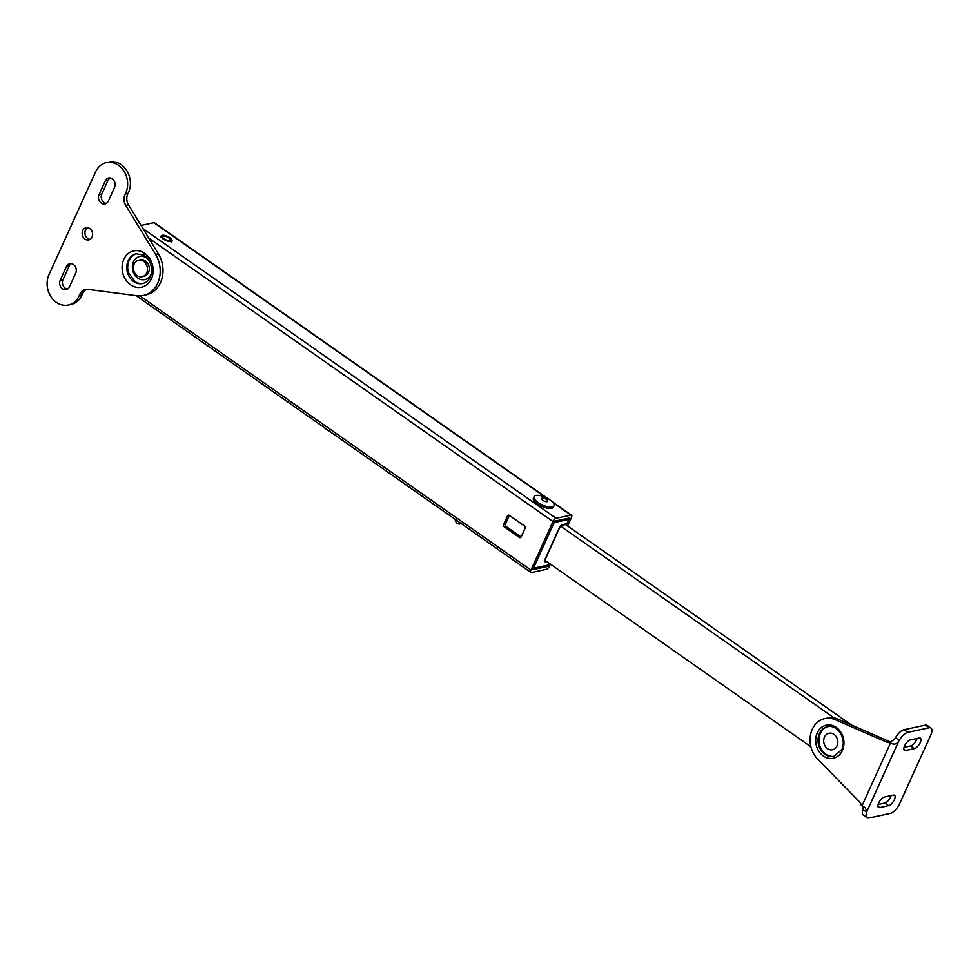 <?xml version="1.0" encoding="UTF-8"?>
<svg xmlns="http://www.w3.org/2000/svg" width="980" height="980" viewBox="0 0 980 980"><rect width="100%" height="100%" fill="white"/><g stroke="black" fill="none" stroke-linecap="round" stroke-linejoin="round"><path stroke-width="1.47" d="M60.209 280.231A6.247 5.182 78 0 0 60.76 286.969A6.247 5.182 78 0 0 66.15 289.602A6.247 5.182 78 0 0 69.494 286.748L75.717 273.04A6.247 5.182 78 0 0 75.154 266.303A6.247 5.182 78 0 0 69.764 263.681A6.247 5.182 78 0 0 66.419 266.523L60.209 280.231L62.977 279.643L69.2 265.935A6.247 5.182 78 0 1 71.197 263.62M108.339 201.108A6.247 5.182 78 0 1 104.995 203.963A6.247 5.182 78 0 1 99.617 201.341A6.247 5.182 78 0 1 99.041 194.604L105.264 180.883A6.247 5.182 78 0 1 108.609 178.042A6.247 5.182 78 0 1 113.999 180.663A6.247 5.182 78 0 1 114.562 187.413L108.339 201.108M106.342 203.436A6.247 5.182 78 0 1 101.81 194.016L108.033 180.296A6.247 5.182 78 0 1 110.042 177.98M143.264 295.47A27.024 22.393 -102 0 0 155.6 254.469L125.734 205.42A10.131 8.391 -102 0 1 125.22 194.114L127.988 193.525A10.131 8.391 -102 0 0 128.515 204.832L158.38 253.869A27.024 22.393 -102 0 1 146.044 294.882L143.264 295.47A27.024 22.393 -102 0 1 136.882 295.727L87.747 289.333A10.131 8.391 -102 0 0 85.346 289.418A10.131 8.391 -102 0 0 79.931 294.049L79.147 295.764L81.916 295.176L82.7 293.461A10.131 8.391 -102 0 1 86.767 289.272M67.498 289.063A6.247 5.182 78 0 1 62.977 279.643M146.24 261.525A8.44 6.995 78 0 1 149.205 270.149A8.44 6.995 78 0 1 144.011 276.323L144.011 276.323A8.44 6.995 78 0 0 149.303 269.145A8.44 6.995 78 0 0 144.722 260.46A8.44 6.995 78 0 0 140.483 259.81L140.483 259.81A8.44 6.995 78 0 1 146.24 261.525M125.22 194.114A20.262 16.795 -102 0 0 124.288 171.696A20.262 16.795 -102 0 0 106.453 162.619A20.262 16.795 -102 0 0 95.611 171.868L49 274.633A20.262 16.795 -102 0 0 50.813 296.511A20.262 16.795 -102 0 0 68.306 305.013L71.075 304.425A20.262 16.795 -102 0 0 81.916 295.176M127.988 193.525A20.262 16.795 -102 0 0 127.057 171.096A20.262 16.795 -102 0 0 109.233 162.031L106.453 162.619M87.514 227.654A6.247 5.182 -102 0 0 87.404 238.238A6.247 5.182 -102 0 0 90.025 239.402M68.306 305.013A20.262 16.795 -102 0 0 79.147 295.764M90.136 228.818A6.247 5.182 -102 0 0 86.081 227.715A6.247 5.182 -102 0 0 82.21 232.419A6.247 5.182 -102 0 0 84.623 238.826A6.247 5.182 -102 0 0 88.69 239.929A6.247 5.182 -102 0 0 92.549 235.225A6.247 5.182 -102 0 0 90.136 228.818M929.065 727.797L907.811 732.33A10.131 4.239 -55 0 0 899.223 740.414A6.75 2.817 -55 0 1 898.832 741.064C896.639 744.371 893.87 744.984 890.538 742.889L889.681 742.289A5.072 4.202 78 0 1 889.056 742.485A5.072 4.202 78 0 1 886.814 742.24L835.377 719.736A23.643 19.588 -102 0 0 824.878 718.573A23.643 19.588 -102 0 0 810.46 735.11A23.643 19.588 -102 0 0 817.577 758.973L859.681 802.057A5.072 4.202 78 0 1 861.2 805.082L865.242 807.728L866.835 811.611A6.75 2.817 125 0 1 866.663 812.212A10.131 4.239 125 0 0 867.031 817.7A10.131 4.239 125 0 0 868.966 817.969L890.22 813.437A10.131 4.239 125 0 0 899.652 803.686L930.731 735.172A10.131 4.239 125 0 0 931 728.067A10.131 4.239 125 0 0 929.065 727.797L925.304 725.151A10.131 4.239 -55 0 1 927.227 725.42L931 728.067M879.697 807.557L888.566 805.658A6.247 2.609 125 0 0 893.809 800.77A6.247 2.609 125 0 0 894.556 795.27A6.247 2.609 125 0 0 893.356 795.098L884.487 796.997A6.247 2.609 125 0 0 879.244 801.885A6.247 2.609 125 0 0 878.509 807.398A6.247 2.609 125 0 0 879.697 807.557L877.945 806.332M905.594 750.472L914.463 748.573A6.247 2.609 125 0 0 919.706 743.685A6.247 2.609 125 0 0 920.453 738.173A6.247 2.609 125 0 0 919.252 738.014L910.383 739.912A6.247 2.609 125 0 0 905.14 744.788A6.247 2.609 125 0 0 904.405 750.3A6.247 2.609 125 0 0 905.594 750.472L903.842 749.235M925.304 725.151L904.038 729.696A10.131 4.239 -55 0 0 895.451 737.781A6.75 2.817 -55 0 1 894.213 739.655L889.681 742.289M862.706 806.124L863.258 807.875A6.75 2.817 125 0 1 862.89 809.566A10.131 4.239 125 0 0 863.258 815.054L867.031 817.7M891.151 795.576A6.247 2.609 -55 0 1 884.805 803.024L878.141 804.445M917.047 738.479A6.247 2.609 -55 0 1 910.702 745.927L904.038 747.348M886.814 742.24L889.583 741.639L838.145 719.149A23.643 19.588 -102 0 0 827.659 717.985L824.878 718.573M889.583 741.639A5.072 4.202 -102 0 0 890.759 741.958M828.027 726.548A15.202 12.593 -102 0 0 819.231 743.33A15.202 12.593 -102 0 0 833.355 756.376A15.202 12.593 -102 0 0 834.372 756.254M328.962 430.857A10.976 4.091 -155.6 0 1 327.247 429.865A10.976 4.091 -155.6 0 1 324.074 427.427M455.051 519.265A13.512 11.197 -102 0 0 455.627 521.238A4.226 3.504 -102 0 0 459.73 523.969A4.226 3.504 -102 0 0 460.943 523.394M534.063 496.652L533.414 498.073A10.976 4.091 24.4 0 0 536.489 503.206A10.976 4.091 24.4 0 0 546.656 508.032A10.976 4.091 24.4 0 0 553.406 507.138L554.055 505.717A10.976 4.091 24.4 0 0 550.993 500.584A10.976 4.091 24.4 0 0 540.825 495.758A10.976 4.091 24.4 0 0 534.063 496.652A10.976 4.091 24.4 0 0 537.126 501.785A10.976 4.091 24.4 0 0 547.306 506.611A10.976 4.091 24.4 0 0 554.055 505.717M547.159 501.65A3.381 1.262 24.4 0 0 544.99 498.661A3.381 1.262 24.4 0 0 541.793 499.347A3.381 1.262 24.4 0 0 547.159 501.65M142.872 260.852A8.44 6.995 78 0 1 147.453 269.549A8.44 6.995 78 0 1 142.161 276.715A8.44 6.995 78 0 1 137.923 276.066A8.44 6.995 78 0 1 133.341 267.381A8.44 6.995 78 0 1 138.633 260.202A8.44 6.995 78 0 1 142.872 260.852M833.221 733.898A8.44 6.995 78 0 1 837.802 742.583A8.44 6.995 78 0 1 832.51 749.761A8.44 6.995 78 0 1 828.272 749.112A8.44 6.995 78 0 1 823.69 740.414A8.44 6.995 78 0 1 828.982 733.248A8.44 6.995 78 0 1 833.221 733.898M567.028 523.688A1.69 1.397 78 0 1 566.121 524.459L561.503 525.439A1.69 1.397 -102 0 0 562.398 524.668L567.028 523.688L568.964 519.4L554.178 522.561L533.463 568.229L548.249 565.08A1.69 1.397 78 0 1 547.342 565.84L533.169 568.865M532.557 569A1.69 1.397 -102 0 0 533.463 568.229M569.049 518.101A1.69 1.397 78 0 1 568.964 519.4M546.828 565.962L547.6 566.501L549.094 563.218L548.249 565.08M545.652 497.411L153.86 222.717L141.059 225.449M153.86 222.717A3.381 1.409 -55 0 1 154.509 222.803L547.355 498.244M136.085 295.617L530.878 572.418A3.381 1.409 -55 0 0 531.515 572.516L546.301 569.356A3.381 1.409 -55 0 0 549.449 566.109L550.356 564.1M567.641 526.003L571.463 517.587A3.381 1.409 -55 0 0 571.548 515.211A3.381 1.409 -55 0 0 570.911 515.125L556.113 518.273L142.994 228.622M530.878 572.418A3.381 1.409 -55 0 1 530.964 570.054L552.977 521.532A3.381 1.409 -55 0 1 556.113 518.273M547.6 566.501L532.814 569.662L554.827 521.127L569.613 517.979L566.379 525.109M525.072 528.293A1.69 1.397 -102 0 0 524.459 525.99L509.38 515.419A1.69 1.397 -102 0 0 507.481 515.97L503.598 524.533A1.69 1.397 -102 0 0 504.21 526.836L519.278 537.408A1.69 1.397 -102 0 0 521.188 536.856L525.072 528.293M509.404 515.431A1.69 1.397 -102 0 0 509.331 515.578L505.447 524.141A1.69 1.397 -102 0 0 506.06 526.444L521.115 537.003M170.14 237.932A5.905 2.205 24.4 0 0 164.714 235.433A5.905 2.205 24.4 0 0 161.186 235.947A5.905 2.205 24.4 0 0 162.999 238.826A5.905 2.205 24.4 0 0 168.413 241.325A5.905 2.205 24.4 0 0 171.953 240.823A5.905 2.205 24.4 0 0 170.14 237.932M851.351 724.918L564.97 524.129M544.721 560.144L810.889 746.772M834.103 717.899L560.474 526.052M66.419 266.523L69.2 265.935M99.041 194.604L101.81 194.016M148.201 259.259A11.821 9.8 -102 0 0 146.78 258.071A11.821 9.8 -102 0 0 133.452 261.905A11.821 9.8 -102 0 0 137.715 278.05A11.821 9.8 -102 0 0 151.275 273.665M143.766 252.718A18.571 15.398 78 0 1 151.912 277.622A18.571 15.398 78 0 1 131.492 285.388A18.571 15.398 78 0 1 123.345 260.484A18.571 15.398 78 0 1 143.766 252.718L144.501 255.29M79.931 294.049L82.7 293.461M125.734 205.42L128.515 204.832M155.6 254.469L158.38 253.869M105.264 180.883L108.033 180.296M142.651 283.514C154.754 280.856 153.885 260.656 143.876 255.217L136.306 253.796A15.202 12.593 -102 0 0 135.767 253.918A15.202 12.593 -102 0 0 128.172 260.729A15.202 12.593 -102 0 0 127.547 272.771A15.202 12.593 -102 0 0 134.456 282.019A15.202 12.593 -102 0 0 142.651 283.514A15.202 12.593 -102 0 0 143.19 283.392M143.092 283.416A15.202 12.593 78 0 1 134.86 281.505L128.466 272.575A15.202 12.593 78 0 1 129.09 260.533A15.202 12.593 78 0 1 136.686 253.722A15.202 12.593 78 0 1 136.759 253.71M898.832 741.064L866.835 811.611M904.038 729.696L907.811 732.33M890.538 742.889L862.057 805.683M838.145 719.149L835.377 719.736M862.89 809.566L866.663 812.212M895.451 737.781L899.223 740.414M823.029 755.739A16.881 13.99 78 0 1 817.259 732.893A16.881 13.99 78 0 1 836.295 727.43A16.881 13.99 78 0 1 842.384 750.509A16.881 13.99 78 0 1 823.029 755.739M914.463 748.573L910.702 745.927M888.566 805.658L884.805 803.024M824.633 754.147A15.202 12.593 -102 0 0 832.424 756.572A15.202 12.593 -102 0 0 833.919 756.364L841.771 749.614C847.161 739.226 837.177 723.73 827.573 726.633A15.202 12.593 -102 0 0 819.439 733.579A15.202 12.593 -102 0 0 824.633 754.147M836.846 728.863A15.202 12.593 -102 0 0 829.056 726.425A15.202 12.593 -102 0 0 827.573 726.633M842.384 750.509L842.053 749.431M164.26 238.875A4.226 1.568 24.4 0 0 169.712 240.59A4.226 1.568 24.4 0 0 168.879 237.895A4.226 1.568 24.4 0 0 163.427 236.18A4.226 1.568 24.4 0 0 164.26 238.875M545.713 560.842A1.69 1.397 78 0 1 545.566 561.785A3.381 1.409 -55 0 1 545.015 559.323L559.262 527.926A3.381 1.409 -55 0 1 562.398 524.668M546.705 561.54L545.566 561.785M570.911 515.125L553.149 502.666M552.977 521.532L148.801 238.14M530.964 570.054L139.919 295.874M507.481 515.97L509.331 515.578M503.598 524.533L505.447 524.141M504.21 526.836L506.06 526.444M519.278 537.408L521.103 537.016M461.286 523.639L459.73 523.969M138.633 260.202L140.483 259.81M142.161 276.715L144.011 276.323M171.304 242.256C174.134 241.766 166.821 234.771 162.423 235.96L160.536 237.368M561.503 525.439L559.543 527.742L545.039 560.009M552.23 501.662L571.548 515.211"/></g></svg>
